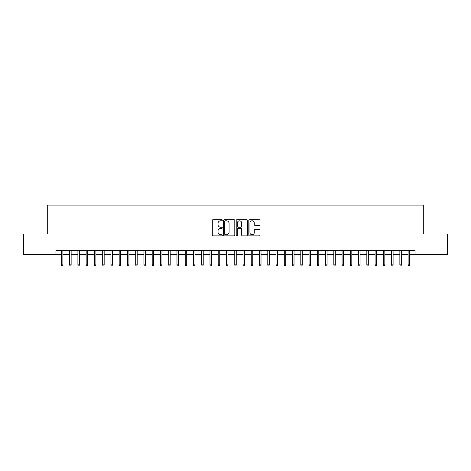 <?xml version="1.0" encoding="UTF-8"?>
<svg xmlns="http://www.w3.org/2000/svg" width="471" height="471" viewBox="0 0 471 471"><rect width="100%" height="100%" fill="white"/><g stroke="black" fill="none" stroke-linecap="round" stroke-linejoin="round"><path stroke-width="0.71" d="M222.294 220.245A0.565 0.565 0 0 0 221.723 219.68L213.116 219.68A0.812 0.812 0 0 0 212.303 220.487L212.303 235.076A0.812 0.812 0 0 0 213.116 235.883L221.723 235.883A0.565 0.565 0 0 0 222.294 235.317A0.565 0.565 0 0 0 221.723 234.752L220.611 234.752A2.591 2.591 0 0 1 218.02 232.156L218.02 230.943A2.591 2.591 0 0 1 220.611 228.347L221.723 228.347A0.565 0.565 0 0 0 222.294 227.781A0.565 0.565 0 0 0 221.723 227.216L220.611 227.216A2.591 2.591 0 0 1 218.02 224.62L218.02 223.407A2.591 2.591 0 0 1 220.611 220.811L221.723 220.811A0.565 0.565 0 0 0 222.294 220.245M259.18 225.391A0.812 0.812 0 0 0 259.992 224.579L259.992 220.487A0.812 0.812 0 0 0 259.18 219.68L249.618 219.68A0.812 0.812 0 0 0 248.812 220.487L248.812 235.076A0.812 0.812 0 0 0 249.618 235.883L259.18 235.883A0.812 0.812 0 0 0 259.992 235.076L259.992 230.131A0.812 0.812 0 0 0 259.18 229.318L255.088 229.318A0.812 0.812 0 0 0 254.281 230.131L254.281 232.58A2.167 2.167 0 0 1 252.109 234.752A2.167 2.167 0 0 1 249.942 232.58L249.942 222.983A2.167 2.167 0 0 1 252.109 220.811A2.167 2.167 0 0 1 254.281 222.983L254.281 224.579A0.812 0.812 0 0 0 255.088 225.391L259.18 225.391M55.949 254.611L23.55 254.611L23.55 233.975L47.283 233.975L47.283 205.079L423.717 205.079L423.717 233.975L447.45 233.975L447.45 254.611L415.051 254.611L415.051 250.484L55.949 250.484L55.949 254.611L61.401 254.611M234.793 220.487A0.812 0.812 0 0 0 233.981 219.68L224.42 219.68A0.812 0.812 0 0 0 223.607 220.487L223.607 235.076A0.812 0.812 0 0 0 224.42 235.883L233.981 235.883A0.812 0.812 0 0 0 234.793 235.076L234.793 220.487M237.019 219.68L246.58 219.68A0.812 0.812 0 0 1 247.393 220.487L247.393 235.076A0.812 0.812 0 0 1 246.58 235.883L242.488 235.883A0.812 0.812 0 0 1 241.676 235.076L241.676 229.159A0.812 0.812 0 0 0 240.869 228.347L238.155 228.347A0.812 0.812 0 0 0 237.343 229.159L237.343 235.317A0.565 0.565 0 0 1 236.778 235.883A0.565 0.565 0 0 1 236.207 235.317L236.207 220.487A0.812 0.812 0 0 1 237.019 219.68M62.884 254.611L69.655 254.611M71.139 254.611L77.909 254.611M79.393 254.611L86.164 254.611M87.653 254.611L94.418 254.611M95.907 254.611L102.678 254.611M104.162 254.611L110.932 254.611M112.416 254.611L119.187 254.611M120.67 254.611L127.441 254.611M128.924 254.611L135.695 254.611M137.179 254.611L143.949 254.611M145.439 254.611L152.204 254.611M153.693 254.611L160.464 254.611M161.947 254.611L168.718 254.611M170.202 254.611L176.972 254.611M178.456 254.611L185.227 254.611M186.71 254.611L193.481 254.611M194.965 254.611L201.735 254.611M203.225 254.611L209.989 254.611M211.479 254.611L218.25 254.611M219.733 254.611L226.504 254.611M227.988 254.611L234.758 254.611M236.242 254.611L243.012 254.611M244.496 254.611L251.267 254.611M252.75 254.611L259.521 254.611M261.011 254.611L267.775 254.611M269.265 254.611L276.035 254.611M277.519 254.611L284.29 254.611M285.773 254.611L292.544 254.611M294.028 254.611L300.798 254.611M302.282 254.611L309.053 254.611M310.536 254.611L317.307 254.611M318.796 254.611L325.561 254.611M327.051 254.611L333.821 254.611M335.305 254.611L342.076 254.611M343.559 254.611L350.33 254.611M351.813 254.611L358.584 254.611M360.068 254.611L366.838 254.611M368.322 254.611L375.093 254.611M376.582 254.611L383.347 254.611M384.836 254.611L391.607 254.611M393.091 254.611L399.861 254.611M401.345 254.611L408.116 254.611M409.599 254.611L415.051 254.611M225.309 220.811A0.565 0.565 0 0 0 224.744 221.382L224.744 234.181A0.565 0.565 0 0 0 225.309 234.752L226.486 234.752A2.591 2.591 0 0 0 229.077 232.156L229.077 223.407A2.591 2.591 0 0 0 226.486 220.811L225.309 220.811M241.676 223.019A2.167 2.167 0 0 0 239.509 220.852A2.167 2.167 0 0 0 237.343 223.019L237.343 226.404A0.812 0.812 0 0 0 238.155 227.216L240.869 227.216A0.812 0.812 0 0 0 241.676 226.404L241.676 223.019M61.401 264.849L61.73 265.921L62.555 265.921L62.884 264.849L61.401 264.849L61.401 250.484M62.884 264.849L62.884 250.484M69.655 264.849L69.985 265.921L70.809 265.921L71.139 264.849L69.655 264.849L69.655 250.484M71.139 264.849L71.139 250.484M77.909 264.849L78.239 265.921L79.063 265.921L79.393 264.849L77.909 264.849L77.909 250.484M79.393 264.849L79.393 250.484M86.164 264.849L86.493 265.921L87.323 265.921L87.653 264.849L86.164 264.849L86.164 250.484M87.653 264.849L87.653 250.484M94.418 264.849L94.748 265.921L95.578 265.921L95.907 264.849L94.418 264.849L94.418 250.484M95.907 264.849L95.907 250.484M102.678 264.849L103.008 265.921L103.832 265.921L104.162 264.849L102.678 264.849L102.678 250.484M104.162 264.849L104.162 250.484M110.932 264.849L111.262 265.921L112.086 265.921L112.416 264.849L110.932 264.849L110.932 250.484M112.416 264.849L112.416 250.484M119.187 264.849L119.516 265.921L120.341 265.921L120.67 264.849L119.187 264.849L119.187 250.484M120.67 264.849L120.67 250.484M127.441 264.849L127.771 265.921L128.595 265.921L128.924 264.849L127.441 264.849L127.441 250.484M128.924 264.849L128.924 250.484M135.695 264.849L136.025 265.921L136.849 265.921L137.179 264.849L135.695 264.849L135.695 250.484M137.179 264.849L137.179 250.484M143.949 264.849L144.279 265.921L145.109 265.921L145.439 264.849L143.949 264.849L143.949 250.484M145.439 264.849L145.439 250.484M152.204 264.849L152.533 265.921L153.363 265.921L153.693 264.849L152.204 264.849L152.204 250.484M153.693 264.849L153.693 250.484M160.464 264.849L160.794 265.921L161.618 265.921L161.947 264.849L160.464 264.849L160.464 250.484M161.947 264.849L161.947 250.484M168.718 264.849L169.048 265.921L169.872 265.921L170.202 264.849L168.718 264.849L168.718 250.484M170.202 264.849L170.202 250.484M176.972 264.849L177.302 265.921L178.126 265.921L178.456 264.849L176.972 264.849L176.972 250.484M178.456 264.849L178.456 250.484M185.227 264.849L185.556 265.921L186.381 265.921L186.71 264.849L185.227 264.849L185.227 250.484M186.71 264.849L186.71 250.484M193.481 264.849L193.811 265.921L194.635 265.921L194.965 264.849L193.481 264.849L193.481 250.484M194.965 264.849L194.965 250.484M201.735 264.849L202.065 265.921L202.895 265.921L203.225 264.849L201.735 264.849L201.735 250.484M203.225 264.849L203.225 250.484M209.989 264.849L210.319 265.921L211.149 265.921L211.479 264.849L209.989 264.849L209.989 250.484M211.479 264.849L211.479 250.484M218.25 264.849L218.579 265.921L219.404 265.921L219.733 264.849L218.25 264.849L218.25 250.484M219.733 264.849L219.733 250.484M226.504 264.849L226.834 265.921L227.658 265.921L227.988 264.849L226.504 264.849L226.504 250.484M227.988 264.849L227.988 250.484M234.758 264.849L235.088 265.921L235.912 265.921L236.242 264.849L234.758 264.849L234.758 250.484M236.242 264.849L236.242 250.484M243.012 264.849L243.342 265.921L244.166 265.921L244.496 264.849L243.012 264.849L243.012 250.484M244.496 264.849L244.496 250.484M251.267 264.849L251.596 265.921L252.421 265.921L252.75 264.849L251.267 264.849L251.267 250.484M252.75 264.849L252.75 250.484M259.521 264.849L259.851 265.921L260.681 265.921L261.011 264.849L259.521 264.849L259.521 250.484M261.011 264.849L261.011 250.484M267.775 264.849L268.105 265.921L268.935 265.921L269.265 264.849L267.775 264.849L267.775 250.484M269.265 264.849L269.265 250.484M276.035 264.849L276.365 265.921L277.189 265.921L277.519 264.849L276.035 264.849L276.035 250.484M277.519 264.849L277.519 250.484M284.29 264.849L284.619 265.921L285.444 265.921L285.773 264.849L284.29 264.849L284.29 250.484M285.773 264.849L285.773 250.484M292.544 264.849L292.874 265.921L293.698 265.921L294.028 264.849L292.544 264.849L292.544 250.484M294.028 264.849L294.028 250.484M300.798 264.849L301.128 265.921L301.952 265.921L302.282 264.849L300.798 264.849L300.798 250.484M302.282 264.849L302.282 250.484M309.053 264.849L309.382 265.921L310.206 265.921L310.536 264.849L309.053 264.849L309.053 250.484M310.536 264.849L310.536 250.484M317.307 264.849L317.637 265.921L318.467 265.921L318.796 264.849L317.307 264.849L317.307 250.484M318.796 264.849L318.796 250.484M325.561 264.849L325.891 265.921L326.721 265.921L327.051 264.849L325.561 264.849L325.561 250.484M327.051 264.849L327.051 250.484M333.821 264.849L334.151 265.921L334.975 265.921L335.305 264.849L333.821 264.849L333.821 250.484M335.305 264.849L335.305 250.484M342.076 264.849L342.405 265.921L343.229 265.921L343.559 264.849L342.076 264.849L342.076 250.484M343.559 264.849L343.559 250.484M350.33 264.849L350.66 265.921L351.484 265.921L351.813 264.849L350.33 264.849L350.33 250.484M351.813 264.849L351.813 250.484M358.584 264.849L358.914 265.921L359.738 265.921L360.068 264.849L358.584 264.849L358.584 250.484M360.068 264.849L360.068 250.484M366.838 264.849L367.168 265.921L367.992 265.921L368.322 264.849L366.838 264.849L366.838 250.484M368.322 264.849L368.322 250.484M375.093 264.849L375.422 265.921L376.252 265.921L376.582 264.849L375.093 264.849L375.093 250.484M376.582 264.849L376.582 250.484M383.347 264.849L383.677 265.921L384.507 265.921L384.836 264.849L383.347 264.849L383.347 250.484M384.836 264.849L384.836 250.484M391.607 264.849L391.937 265.921L392.761 265.921L393.091 264.849L391.607 264.849L391.607 250.484M393.091 264.849L393.091 250.484M399.861 264.849L400.191 265.921L401.015 265.921L401.345 264.849L399.861 264.849L399.861 250.484M401.345 264.849L401.345 250.484M408.116 264.849L408.445 265.921L409.27 265.921L409.599 264.849L408.116 264.849L408.116 250.484M409.599 264.849L409.599 250.484"/></g></svg>
